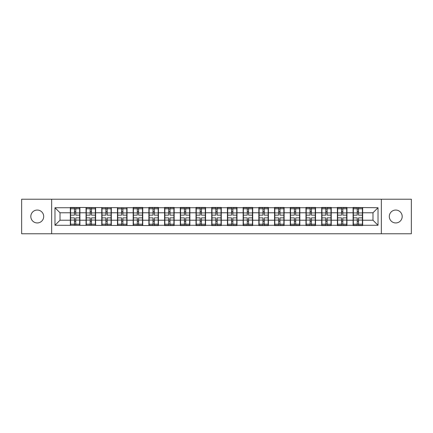 <?xml version="1.0" encoding="UTF-8"?>
<svg xmlns="http://www.w3.org/2000/svg" width="433" height="433" viewBox="0 0 433 433"><rect width="100%" height="100%" fill="white"/><g stroke="black" fill="none" stroke-linecap="round" stroke-linejoin="round"><path stroke-width="0.65" d="M395.74 222.946A6.446 6.446 0 0 1 389.299 216.5A6.446 6.446 0 0 1 395.74 210.054A6.446 6.446 0 0 1 402.187 216.5A6.446 6.446 0 0 1 395.74 222.946M37.26 222.946A6.446 6.446 0 0 1 30.813 216.5A6.446 6.446 0 0 1 37.26 210.054A6.446 6.446 0 0 1 43.701 216.5A6.446 6.446 0 0 1 37.26 222.946M381.343 233.771L411.35 233.771L411.35 199.229L381.343 199.229L381.343 233.771L51.657 233.771L51.657 199.229L21.65 199.229L21.65 233.771L51.657 233.771M381.343 199.229L51.657 199.229M372.986 220.224L372.986 212.776L362.665 212.776L362.665 220.224L372.986 220.224L378.02 225.263L378.02 207.737L353.095 207.439L353.095 212.776L346.952 212.776L346.952 220.224L353.095 220.224L353.095 212.776M378.02 225.263L362.665 225.263L362.665 225.561L353.095 225.561L353.095 225.263L346.952 225.263L346.952 225.561L337.388 225.561L337.388 225.263L331.245 225.263L331.245 225.561L321.681 225.561L321.681 225.263L315.538 225.263L315.538 225.561L305.969 225.561L305.969 225.263L299.825 225.263L299.825 225.561L290.262 225.561L290.262 225.263L284.118 225.263L284.118 225.561L274.554 225.561L274.554 225.263L268.411 225.263L268.411 225.561L258.842 225.561L258.842 225.263L252.699 225.263L252.699 225.561L243.135 225.561L243.135 225.263L236.992 225.263L236.992 225.561L227.428 225.561L227.428 225.263L221.285 225.263L221.285 225.561L211.715 225.561L211.715 225.263L205.572 225.263L205.572 225.561L196.008 225.561L196.008 225.263L189.865 225.263L189.865 225.561L180.301 225.561L180.301 225.263L174.158 225.263L174.158 225.561L164.589 225.561L164.589 225.263L158.446 225.263L158.446 225.561L54.98 225.263L54.98 207.737L70.335 207.737L70.335 212.776L60.014 212.776L60.014 220.224L70.335 220.224L70.335 212.776M353.095 207.737L346.952 207.737L346.952 207.439L337.388 207.439L337.388 207.737L331.245 207.737L331.245 207.439L321.681 207.439L321.681 207.737L315.538 207.737L315.538 207.439L305.969 207.439L305.969 207.737L299.825 207.737L299.825 207.439L290.262 207.439L290.262 207.737L284.118 207.737L284.118 207.439L274.554 207.439L274.554 207.737L268.411 207.737L268.411 207.439L258.842 207.439L258.842 207.737L252.699 207.737L252.699 207.439L243.135 207.439L243.135 207.737L236.992 207.737L236.992 207.439L227.428 207.439L227.428 207.737L221.285 207.737L221.285 207.439L211.715 207.439L211.715 207.737L205.572 207.737L205.572 207.439L196.008 207.439L196.008 207.737L189.865 207.737L189.865 207.439L180.301 207.439L180.301 207.737L174.158 207.737L174.158 207.439L164.589 207.439L164.589 207.737L158.446 207.737L158.446 207.439L148.882 207.439L148.882 207.737L142.738 207.737L142.738 207.439L133.175 207.439L133.175 207.737L70.335 207.439L70.335 207.737M353.095 220.224L353.095 225.263M346.952 220.224L346.952 225.263M346.952 207.737L346.952 212.776M331.245 220.224L337.388 220.224L337.388 212.776L331.245 212.776L331.245 225.263M337.388 220.224L337.388 225.263M337.388 207.737L337.388 212.776M331.245 207.737L331.245 212.776M315.538 220.224L321.681 220.224L321.681 212.776L315.538 212.776L315.538 225.263M321.681 220.224L321.681 225.263M321.681 207.737L321.681 212.776M315.538 207.737L315.538 212.776M299.825 220.224L305.969 220.224L305.969 212.776L299.825 212.776L299.825 225.263M305.969 220.224L305.969 225.263M305.969 207.737L305.969 212.776M299.825 207.737L299.825 212.776M284.118 220.224L290.262 220.224L290.262 212.776L284.118 212.776L284.118 225.263M290.262 220.224L290.262 225.263M290.262 207.737L290.262 212.776M284.118 207.737L284.118 212.776M268.411 220.224L274.554 220.224L274.554 212.776L268.411 212.776L268.411 225.263M274.554 220.224L274.554 225.263M274.554 207.737L274.554 212.776M268.411 207.737L268.411 212.776M252.699 220.224L258.842 220.224L258.842 212.776L252.699 212.776L252.699 225.263M258.842 220.224L258.842 225.263M258.842 207.737L258.842 212.776M252.699 207.737L252.699 212.776M236.992 220.224L243.135 220.224L243.135 212.776L236.992 212.776L236.992 225.263M243.135 220.224L243.135 225.263M243.135 207.737L243.135 212.776M236.992 207.737L236.992 212.776M221.285 220.224L227.428 220.224L227.428 212.776L221.285 212.776L221.285 225.263M227.428 220.224L227.428 225.263M227.428 207.737L227.428 212.776M221.285 207.737L221.285 212.776M205.572 220.224L211.715 220.224L211.715 212.776L205.572 212.776L205.572 225.263M211.715 220.224L211.715 225.263M211.715 207.737L211.715 212.776M205.572 207.737L205.572 212.776M189.865 220.224L196.008 220.224L196.008 212.776L189.865 212.776L189.865 225.263M196.008 220.224L196.008 225.263M196.008 207.737L196.008 212.776M189.865 207.737L189.865 212.776M174.158 220.224L180.301 220.224L180.301 212.776L174.158 212.776L174.158 225.263M180.301 220.224L180.301 225.263M180.301 207.737L180.301 212.776M174.158 207.737L174.158 212.776M158.446 220.224L164.589 220.224L164.589 212.776L158.446 212.776L158.446 225.263M164.589 220.224L164.589 225.263M164.589 207.737L164.589 212.776M158.446 207.737L158.446 212.776M142.738 220.224L148.882 220.224L148.882 212.776L142.738 212.776L142.738 225.263M148.882 220.224L148.882 225.263M148.882 207.737L148.882 212.776M142.738 207.737L142.738 212.776M127.031 220.224L133.175 220.224L133.175 212.776L127.031 212.776L127.031 225.263M133.175 220.224L133.175 225.263M133.175 207.737L133.175 212.776M127.031 207.737L127.031 212.776M111.319 220.224L117.462 220.224L117.462 212.776L111.319 212.776L111.319 225.263M117.462 220.224L117.462 225.263M117.462 207.737L117.462 212.776M111.319 207.737L111.319 212.776M95.612 220.224L101.755 220.224L101.755 212.776L95.612 212.776L95.612 225.263M101.755 220.224L101.755 225.263M101.755 207.737L101.755 212.776M95.612 207.737L95.612 212.776M79.905 220.224L86.048 220.224L86.048 212.776L79.905 212.776L79.905 225.263M86.048 220.224L86.048 225.263M86.048 207.737L86.048 212.776M79.905 207.737L79.905 212.776M70.335 220.224L70.335 225.263M60.014 220.224L54.98 225.263M54.98 207.737L60.014 212.776M362.665 220.224L362.665 225.263M362.665 207.737L362.665 212.776M378.02 207.737L372.986 212.776M70.59 212.928L74.465 212.928L74.465 207.688L70.59 207.688L70.59 217.859L74.465 217.859L74.465 220.072L75.775 220.061L75.775 217.859L79.65 217.859L79.65 207.688L75.775 207.688L75.775 208.793L79.65 208.793M74.465 211.472L75.775 211.472M75.775 208.95L74.465 208.95M70.59 215.141L74.465 215.141L74.465 212.928L75.775 212.939L75.775 215.141L79.65 215.141M70.59 208.793L74.465 208.793M74.465 224.05L75.775 224.05M74.465 221.528L75.775 221.528M70.59 225.312L74.465 225.312L74.465 224.207L70.59 224.207L70.59 225.312M70.59 217.859L70.59 220.072L74.465 220.072L74.465 224.207M70.59 220.072L70.59 224.207M79.65 217.859L79.65 225.312L75.775 225.312L75.775 224.207L79.65 224.207M79.65 220.072L75.775 220.072L75.775 224.207M79.65 212.928L75.775 212.928L75.775 208.793M86.297 212.928L90.172 212.928L90.172 207.688L86.297 207.688L86.297 217.859L90.172 217.859L90.172 220.072L91.482 220.061L91.482 217.859L95.363 217.859L95.363 207.688L91.482 207.688L91.482 208.793L95.363 208.793M90.172 211.472L91.482 211.472M91.482 208.95L90.172 208.95M86.297 215.141L90.172 215.141L90.172 212.928L91.482 212.939L91.482 215.141L95.363 215.141M86.297 208.793L90.172 208.793M90.172 224.05L91.482 224.05M90.172 221.528L91.482 221.528M86.297 225.312L90.172 225.312L90.172 224.207L86.297 224.207L86.297 225.312M86.297 217.859L86.297 220.072L90.172 220.072L90.172 224.207M86.297 220.072L86.297 224.207M95.363 217.859L95.363 225.312L91.482 225.312L91.482 224.207L95.363 224.207M95.363 220.072L91.482 220.072L91.482 224.207M95.363 212.928L91.482 212.928L91.482 208.793M102.009 212.928L105.885 212.928L105.885 207.688L102.009 207.688L102.009 217.859L105.885 217.859L105.885 220.072L107.195 220.061L107.195 217.859L111.07 217.859L111.07 207.688L107.195 207.688L107.195 208.793L111.07 208.793M105.885 211.472L107.195 211.472M107.195 208.95L105.885 208.95M102.009 215.141L105.885 215.141L105.885 212.928L107.195 212.939L107.195 215.141L111.07 215.141M102.009 208.793L105.885 208.793M105.885 224.05L107.195 224.05M105.885 221.528L107.195 221.528M102.009 225.312L105.885 225.312L105.885 224.207L102.009 224.207L102.009 225.312M102.009 217.859L102.009 220.072L105.885 220.072L105.885 224.207M102.009 220.072L102.009 224.207M111.07 217.859L111.07 225.312L107.195 225.312L107.195 224.207L111.07 224.207M111.07 220.072L107.195 220.072L107.195 224.207M111.07 212.928L107.195 212.928L107.195 208.793M117.716 212.928L121.592 212.928L121.592 207.688L117.716 207.688L117.716 217.859L121.592 217.859L121.592 220.072L122.902 220.061L122.902 217.859L126.777 217.859L126.777 207.688L122.902 207.688L122.902 208.793L126.777 208.793M121.592 211.472L122.902 211.472M122.902 208.95L121.592 208.95M117.716 215.141L121.592 215.141L121.592 212.928L122.902 212.939L122.902 215.141L126.777 215.141M117.716 208.793L121.592 208.793M121.592 224.05L122.902 224.05M121.592 221.528L122.902 221.528M117.716 225.312L121.592 225.312L121.592 224.207L117.716 224.207L117.716 225.312M117.716 217.859L117.716 220.072L121.592 220.072L121.592 224.207M117.716 220.072L117.716 224.207M126.777 217.859L126.777 225.312L122.902 225.312L122.902 224.207L126.777 224.207M126.777 220.072L122.902 220.072L122.902 224.207M126.777 212.928L122.902 212.928L122.902 208.793M133.424 212.928L137.299 212.928L137.299 207.688L133.424 207.688L133.424 217.859L137.299 217.859L137.299 220.072L138.609 220.061L138.609 217.859L142.489 217.859L142.489 207.688L138.609 207.688L138.609 208.793L142.489 208.793M137.299 211.472L138.609 211.472M138.609 208.95L137.299 208.95M133.424 215.141L137.299 215.141L137.299 212.928L138.609 212.939L138.609 215.141L142.489 215.141M133.424 208.793L137.299 208.793M137.299 224.05L138.609 224.05M137.299 221.528L138.609 221.528M133.424 225.312L137.299 225.312L137.299 224.207L133.424 224.207L133.424 225.312M133.424 217.859L133.424 220.072L137.299 220.072L137.299 224.207M133.424 220.072L133.424 224.207M142.489 217.859L142.489 225.312L138.609 225.312L138.609 224.207L142.489 224.207M142.489 220.072L138.609 220.072L138.609 224.207M142.489 212.928L138.609 212.928L138.609 208.793M149.131 212.928L153.011 212.928L153.011 207.688L149.131 207.688L149.131 217.859L153.011 217.859L153.011 220.072L154.321 220.061L154.321 217.859L158.197 217.859L158.197 207.688L154.321 207.688L154.321 208.793L158.197 208.793M153.011 211.472L154.321 211.472M154.321 208.95L153.011 208.95M149.131 215.141L153.011 215.141L153.011 212.928L154.321 212.939L154.321 215.141L158.197 215.141M149.131 208.793L153.011 208.793M153.011 224.05L154.321 224.05M153.011 221.528L154.321 221.528M149.131 225.312L153.011 225.312L153.011 224.207L149.131 224.207L149.131 225.312M149.131 217.859L149.131 220.072L153.011 220.072L153.011 224.207M149.131 220.072L149.131 224.207M158.197 217.859L158.197 225.312L154.321 225.312L154.321 224.207L158.197 224.207M158.197 220.072L154.321 220.072L154.321 224.207M158.197 212.928L154.321 212.928L154.321 208.793M164.843 212.928L168.718 212.928L168.718 207.688L164.843 207.688L164.843 217.859L168.718 217.859L168.718 220.072L170.028 220.061L170.028 217.859L173.904 217.859L173.904 207.688L170.028 207.688L170.028 208.793L173.904 208.793M168.718 211.472L170.028 211.472M170.028 208.95L168.718 208.95M164.843 215.141L168.718 215.141L168.718 212.928L170.028 212.939L170.028 215.141L173.904 215.141M164.843 208.793L168.718 208.793M168.718 224.05L170.028 224.05M168.718 221.528L170.028 221.528M164.843 225.312L168.718 225.312L168.718 224.207L164.843 224.207L164.843 225.312M164.843 217.859L164.843 220.072L168.718 220.072L168.718 224.207M164.843 220.072L164.843 224.207M173.904 217.859L173.904 225.312L170.028 225.312L170.028 224.207L173.904 224.207M173.904 220.072L170.028 220.072L170.028 224.207M173.904 212.928L170.028 212.928L170.028 208.793M180.55 212.928L184.426 212.928L184.426 207.688L180.55 207.688L180.55 217.859L184.426 217.859L184.426 220.072L185.735 220.061L185.735 217.859L189.616 217.859L189.616 207.688L185.735 207.688L185.735 208.793L189.616 208.793M184.426 211.472L185.735 211.472M185.735 208.95L184.426 208.95M180.55 215.141L184.426 215.141L184.426 212.928L185.735 212.939L185.735 215.141L189.616 215.141M180.55 208.793L184.426 208.793M184.426 224.05L185.735 224.05M184.426 221.528L185.735 221.528M180.55 225.312L184.426 225.312L184.426 224.207L180.55 224.207L180.55 225.312M180.55 217.859L180.55 220.072L184.426 220.072L184.426 224.207M180.55 220.072L180.55 224.207M189.616 217.859L189.616 225.312L185.735 225.312L185.735 224.207L189.616 224.207M189.616 220.072L185.735 220.072L185.735 224.207M189.616 212.928L185.735 212.928L185.735 208.793M196.257 212.928L200.138 212.928L200.138 207.688L196.257 207.688L196.257 217.859L200.138 217.859L200.138 220.072L201.448 220.061L201.448 217.859L205.323 217.859L205.323 207.688L201.448 207.688L201.448 208.793L205.323 208.793M200.138 211.472L201.448 211.472M201.448 208.95L200.138 208.95M196.257 215.141L200.138 215.141L200.138 212.928L201.448 212.939L201.448 215.141L205.323 215.141M196.257 208.793L200.138 208.793M200.138 224.05L201.448 224.05M200.138 221.528L201.448 221.528M196.257 225.312L200.138 225.312L200.138 224.207L196.257 224.207L196.257 225.312M196.257 217.859L196.257 220.072L200.138 220.072L200.138 224.207M196.257 220.072L196.257 224.207M205.323 217.859L205.323 225.312L201.448 225.312L201.448 224.207L205.323 224.207M205.323 220.072L201.448 220.072L201.448 224.207M205.323 212.928L201.448 212.928L201.448 208.793M211.97 212.928L215.845 212.928L215.845 207.688L211.97 207.688L211.97 217.859L215.845 217.859L215.845 220.072L217.155 220.061L217.155 217.859L221.03 217.859L221.03 207.688L217.155 207.688L217.155 208.793L221.03 208.793M215.845 211.472L217.155 211.472M217.155 208.95L215.845 208.95M211.97 215.141L215.845 215.141L215.845 212.928L217.155 212.939L217.155 215.141L221.03 215.141M211.97 208.793L215.845 208.793M215.845 224.05L217.155 224.05M215.845 221.528L217.155 221.528M211.97 225.312L215.845 225.312L215.845 224.207L211.97 224.207L211.97 225.312M211.97 217.859L211.97 220.072L215.845 220.072L215.845 224.207M211.97 220.072L211.97 224.207M221.03 217.859L221.03 225.312L217.155 225.312L217.155 224.207L221.03 224.207M221.03 220.072L217.155 220.072L217.155 224.207M221.03 212.928L217.155 212.928L217.155 208.793M227.677 212.928L231.552 212.928L231.552 207.688L227.677 207.688L227.677 217.859L231.552 217.859L231.552 220.072L232.862 220.061L232.862 217.859L236.743 217.859L236.743 207.688L232.862 207.688L232.862 208.793L236.743 208.793M231.552 211.472L232.862 211.472M232.862 208.95L231.552 208.95M227.677 215.141L231.552 215.141L231.552 212.928L232.862 212.939L232.862 215.141L236.743 215.141M227.677 208.793L231.552 208.793M231.552 224.05L232.862 224.05M231.552 221.528L232.862 221.528M227.677 225.312L231.552 225.312L231.552 224.207L227.677 224.207L227.677 225.312M227.677 217.859L227.677 220.072L231.552 220.072L231.552 224.207M227.677 220.072L227.677 224.207M236.743 217.859L236.743 225.312L232.862 225.312L232.862 224.207L236.743 224.207M236.743 220.072L232.862 220.072L232.862 224.207M236.743 212.928L232.862 212.928L232.862 208.793M243.384 212.928L247.265 212.928L247.265 207.688L243.384 207.688L243.384 217.859L247.265 217.859L247.265 220.072L248.574 220.061L248.574 217.859L252.45 217.859L252.45 207.688L248.574 207.688L248.574 208.793L252.45 208.793M247.265 211.472L248.574 211.472M248.574 208.95L247.265 208.95M243.384 215.141L247.265 215.141L247.265 212.928L248.574 212.939L248.574 215.141L252.45 215.141M243.384 208.793L247.265 208.793M247.265 224.05L248.574 224.05M247.265 221.528L248.574 221.528M243.384 225.312L247.265 225.312L247.265 224.207L243.384 224.207L243.384 225.312M243.384 217.859L243.384 220.072L247.265 220.072L247.265 224.207M243.384 220.072L243.384 224.207M252.45 217.859L252.45 225.312L248.574 225.312L248.574 224.207L252.45 224.207M252.45 220.072L248.574 220.072L248.574 224.207M252.45 212.928L248.574 212.928L248.574 208.793M259.096 212.928L262.972 212.928L262.972 207.688L259.096 207.688L259.096 217.859L262.972 217.859L262.972 220.072L264.282 220.061L264.282 217.859L268.157 217.859L268.157 207.688L264.282 207.688L264.282 208.793L268.157 208.793M262.972 211.472L264.282 211.472M264.282 208.95L262.972 208.95M259.096 215.141L262.972 215.141L262.972 212.928L264.282 212.939L264.282 215.141L268.157 215.141M259.096 208.793L262.972 208.793M262.972 224.05L264.282 224.05M262.972 221.528L264.282 221.528M259.096 225.312L262.972 225.312L262.972 224.207L259.096 224.207L259.096 225.312M259.096 217.859L259.096 220.072L262.972 220.072L262.972 224.207M259.096 220.072L259.096 224.207M268.157 217.859L268.157 225.312L264.282 225.312L264.282 224.207L268.157 224.207M268.157 220.072L264.282 220.072L264.282 224.207M268.157 212.928L264.282 212.928L264.282 208.793M274.803 212.928L278.679 212.928L278.679 207.688L274.803 207.688L274.803 217.859L278.679 217.859L278.679 220.072L279.989 220.061L279.989 217.859L283.869 217.859L283.869 207.688L279.989 207.688L279.989 208.793L283.869 208.793M278.679 211.472L279.989 211.472M279.989 208.95L278.679 208.95M274.803 215.141L278.679 215.141L278.679 212.928L279.989 212.939L279.989 215.141L283.869 215.141M274.803 208.793L278.679 208.793M278.679 224.05L279.989 224.05M278.679 221.528L279.989 221.528M274.803 225.312L278.679 225.312L278.679 224.207L274.803 224.207L274.803 225.312M274.803 217.859L274.803 220.072L278.679 220.072L278.679 224.207M274.803 220.072L274.803 224.207M283.869 217.859L283.869 225.312L279.989 225.312L279.989 224.207L283.869 224.207M283.869 220.072L279.989 220.072L279.989 224.207M283.869 212.928L279.989 212.928L279.989 208.793M290.511 212.928L294.391 212.928L294.391 207.688L290.511 207.688L290.511 217.859L294.391 217.859L294.391 220.072L295.701 220.061L295.701 217.859L299.576 217.859L299.576 207.688L295.701 207.688L295.701 208.793L299.576 208.793M294.391 211.472L295.701 211.472M295.701 208.95L294.391 208.95M290.511 215.141L294.391 215.141L294.391 212.928L295.701 212.939L295.701 215.141L299.576 215.141M290.511 208.793L294.391 208.793M294.391 224.05L295.701 224.05M294.391 221.528L295.701 221.528M290.511 225.312L294.391 225.312L294.391 224.207L290.511 224.207L290.511 225.312M290.511 217.859L290.511 220.072L294.391 220.072L294.391 224.207M290.511 220.072L290.511 224.207M299.576 217.859L299.576 225.312L295.701 225.312L295.701 224.207L299.576 224.207M299.576 220.072L295.701 220.072L295.701 224.207M299.576 212.928L295.701 212.928L295.701 208.793M306.223 212.928L310.098 212.928L310.098 207.688L306.223 207.688L306.223 217.859L310.098 217.859L310.098 220.072L311.408 220.061L311.408 217.859L315.284 217.859L315.284 207.688L311.408 207.688L311.408 208.793L315.284 208.793M310.098 211.472L311.408 211.472M311.408 208.95L310.098 208.95M306.223 215.141L310.098 215.141L310.098 212.928L311.408 212.939L311.408 215.141L315.284 215.141M306.223 208.793L310.098 208.793M310.098 224.05L311.408 224.05M310.098 221.528L311.408 221.528M306.223 225.312L310.098 225.312L310.098 224.207L306.223 224.207L306.223 225.312M306.223 217.859L306.223 220.072L310.098 220.072L310.098 224.207M306.223 220.072L306.223 224.207M315.284 217.859L315.284 225.312L311.408 225.312L311.408 224.207L315.284 224.207M315.284 220.072L311.408 220.072L311.408 224.207M315.284 212.928L311.408 212.928L311.408 208.793M321.93 212.928L325.805 212.928L325.805 207.688L321.93 207.688L321.93 217.859L325.805 217.859L325.805 220.072L327.115 220.061L327.115 217.859L330.991 217.859L330.991 207.688L327.115 207.688L327.115 208.793L330.991 208.793M325.805 211.472L327.115 211.472M327.115 208.95L325.805 208.95M321.93 215.141L325.805 215.141L325.805 212.928L327.115 212.939L327.115 215.141L330.991 215.141M321.93 208.793L325.805 208.793M325.805 224.05L327.115 224.05M325.805 221.528L327.115 221.528M321.93 225.312L325.805 225.312L325.805 224.207L321.93 224.207L321.93 225.312M321.93 217.859L321.93 220.072L325.805 220.072L325.805 224.207M321.93 220.072L321.93 224.207M330.991 217.859L330.991 225.312L327.115 225.312L327.115 224.207L330.991 224.207M330.991 220.072L327.115 220.072L327.115 224.207M330.991 212.928L327.115 212.928L327.115 208.793M337.637 212.928L341.518 212.928L341.518 207.688L337.637 207.688L337.637 217.859L341.518 217.859L341.518 220.072L342.828 220.061L342.828 217.859L346.703 217.859L346.703 207.688L342.828 207.688L342.828 208.793L346.703 208.793M341.518 211.472L342.828 211.472M342.828 208.95L341.518 208.95M337.637 215.141L341.518 215.141L341.518 212.928L342.828 212.939L342.828 215.141L346.703 215.141M337.637 208.793L341.518 208.793M341.518 224.05L342.828 224.05M341.518 221.528L342.828 221.528M337.637 225.312L341.518 225.312L341.518 224.207L337.637 224.207L337.637 225.312M337.637 217.859L337.637 220.072L341.518 220.072L341.518 224.207M337.637 220.072L337.637 224.207M346.703 217.859L346.703 225.312L342.828 225.312L342.828 224.207L346.703 224.207M346.703 220.072L342.828 220.072L342.828 224.207M346.703 212.928L342.828 212.928L342.828 208.793M353.35 212.928L357.225 212.928L357.225 207.688L353.35 207.688L353.35 217.859L357.225 217.859L357.225 220.072L358.535 220.061L358.535 217.859L362.41 217.859L362.41 207.688L358.535 207.688L358.535 208.793L362.41 208.793M357.225 211.472L358.535 211.472M358.535 208.95L357.225 208.95M353.35 215.141L357.225 215.141L357.225 212.928L358.535 212.939L358.535 215.141L362.41 215.141M353.35 208.793L357.225 208.793M357.225 224.05L358.535 224.05M357.225 221.528L358.535 221.528M353.35 225.312L357.225 225.312L357.225 224.207L353.35 224.207L353.35 225.312M353.35 217.859L353.35 220.072L357.225 220.072L357.225 224.207M353.35 220.072L353.35 224.207M362.41 217.859L362.41 225.312L358.535 225.312L358.535 224.207L362.41 224.207M362.41 220.072L358.535 220.072L358.535 224.207M362.41 212.928L358.535 212.928L358.535 208.793"/></g></svg>
